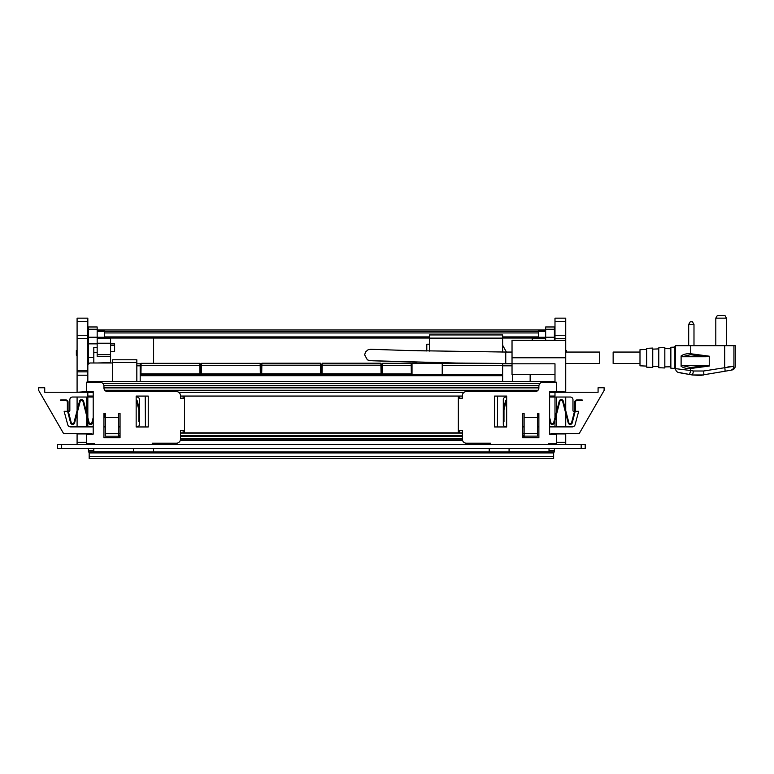 <?xml version="1.0" encoding="UTF-8"?>
<svg xmlns="http://www.w3.org/2000/svg" width="774" height="774" viewBox="0 0 774 774"><rect width="100%" height="100%" fill="white"/><g stroke="black" fill="none" stroke-linecap="round" stroke-linejoin="round"><path stroke-width="1.16" d="M87.83 321.51L87.83 318.153L77.09 318.153L77.09 338.528L87.83 338.528L87.83 321.51L77.09 321.51M87.83 382.192L87.83 338.528M93.199 396.056L87.83 396.056L87.83 391.586L77.09 392.254M87.83 433.537L87.83 434.137M87.83 444.421L87.83 443.87M77.09 444.421L77.09 433.537M77.09 397.023L77.09 410.617L73.965 422.681A1.413 1.413 0 0 1 71.237 422.681L68.035 410.268L68.035 401.987A2.012 2.012 0 0 0 66.022 399.974L60.653 399.974L60.653 400.651L66.022 400.651A1.345 1.345 0 0 1 67.357 401.987L67.357 410.355L70.589 422.846A2.08 2.08 0 0 0 74.623 422.846L80.196 401.3A1.413 1.413 0 0 1 82.924 401.3L88.497 422.846A2.08 2.08 0 0 0 92.532 422.846L93.199 420.253M77.09 413.297L77.09 426.89M87.83 375.206L77.09 375.206L77.09 391.992M77.09 375.206L77.09 338.528M87.83 371.849L77.09 371.849M87.83 433.943L77.09 433.943M112.665 359.775L136.834 359.775L112.665 359.775L112.665 381.514M136.834 359.775L136.834 381.514M112.665 362.987L89.842 362.987L87.83 364.506M110.585 343.859L114.61 343.859L114.61 351.715L110.585 351.715M97.166 338.296L110.585 338.296L110.585 337.29M110.585 338.296L110.585 343.23L97.166 343.23M110.585 362.987L110.585 343.23M93.809 451.755L133.409 451.755L133.409 448.446M77.09 355.208L76.355 355.208L76.355 350.506L77.09 350.506M93.809 357.53L88.439 357.53L88.439 326.967L97.166 326.967L97.166 356.34L110.585 356.34M88.439 329.26L97.166 329.26M88.439 337.232L97.166 337.232M88.439 343.849L97.166 343.849M97.166 352.557L93.809 352.557L93.809 347.391L97.166 347.391M93.809 352.557L93.809 362.987M88.439 450.681L88.439 451.968L93.809 451.968L93.809 450.681L88.439 450.681L88.439 448.446M93.809 450.681L93.809 448.446M88.439 357.53L88.439 363.412M97.166 337.29L104.345 337.29M97.166 337.309L110.585 337.309M97.166 362.987L110.585 362.59M545.66 330.411L538.472 330.411L538.472 331.398L104.345 331.398L104.345 330.411L97.166 330.411M538.472 337.309L538.472 331.398M545.66 329.976L97.166 329.976M553.642 451.968L89.174 451.968M553.642 458.498L553.642 452.151M538.472 332.936L104.345 332.936L104.345 337.309M104.345 332.936L104.345 331.398M553.642 452.916L89.174 452.916L89.174 452.151M89.174 452.916L89.174 458.498M581.168 448.446L57.624 448.446L57.624 444.421L585.192 444.421L585.192 448.446L581.168 448.446L581.168 444.421M87.83 397.023L87.83 417.583M87.83 420.263L87.83 426.89M180.458 432.869L462.359 432.869M554.987 433.537L554.987 434.137M180.255 440.445L462.571 440.445M87.83 381.514L554.987 381.514M102.758 383.372L540.059 383.372M103.91 385.723L538.907 385.723M94.544 444.421L94.544 443.87L86.485 443.87L86.485 434.137L93.199 434.137L93.199 391.586L86.485 391.586L86.485 382.192L99.914 382.192A4.025 4.025 0 0 1 103.939 386.216L103.939 387.89L538.878 387.88L538.878 386.216A4.025 4.025 0 0 1 542.903 382.192L556.332 382.192L556.332 391.586L549.617 391.586L549.617 434.137L556.332 434.137L556.332 443.87L548.273 443.87L548.273 444.421M104.819 390.289L537.998 390.289M554.987 340.308L554.987 318.153L565.726 318.153L565.726 391.992L554.987 391.586L554.987 396.056L549.617 396.056M180.458 396.056L462.359 396.056M199.808 366.276L200.795 366.286M260.199 366.276L261.167 366.286M320.571 366.286L321.52 366.286M380.924 366.286L382.008 366.247M381.872 373.948L382.017 365.328L381.872 373.948L411.604 373.958A0.668 0.668 0 0 1 410.936 374.626A0.668 0.668 0 0 0 411.604 373.958L410.936 373.948L412.01 373.948L412.02 366.286M199.847 368.347L200.756 368.347M260.228 368.347L261.128 368.347M320.61 368.347L321.481 368.347M380.963 368.347L381.969 368.347M199.886 370.446L200.718 370.446M260.267 370.446L261.099 370.446M320.649 370.446L321.452 370.446M381.002 370.446L381.93 370.446M140.181 375.003L502.636 375.003M140.181 363.799L136.834 363.799L140.181 363.799L140.181 381.514L140.181 375.68L502.636 375.68L502.636 381.514L502.636 365.812L512.03 365.812M502.636 363.799L512.03 363.799L512.03 340.308L565.726 340.308M502.636 345.233L506.419 352.054M429.473 351.086L429.473 334.939L502.636 334.939L502.636 352.054M502.636 363.461L502.636 374.539L442.225 374.539L442.225 365.405L502.636 365.405M442.225 363.393L486.981 363.393M427.683 362.455L426.784 362.435M426.784 351.019L426.784 344.198L429.473 344.198M442.225 363.306L412.02 363.306L412.02 374.722L442.225 374.722L442.225 362.774M554.987 374.539L512.03 374.539L512.03 363.799L554.987 363.799L554.987 382.192M554.987 444.421L554.987 443.87M554.987 433.943L565.726 433.943L565.726 444.421M565.726 397.023L565.726 410.617L568.851 422.681L563.269 401.135A2.08 2.08 0 0 0 559.244 401.135L553.671 422.681A1.413 1.413 0 0 1 550.943 422.681L549.617 417.573M565.726 413.297L565.726 426.89M530.151 374.539L530.151 381.514M512.698 381.514L512.698 374.539M532.231 340.308L532.231 337.29M549.018 451.755L509.079 451.755L509.079 448.446M565.726 350.506L566.462 350.506L566.462 352.054M554.387 340.308L554.387 326.967L545.66 326.967L545.66 340.308M554.387 329.26L545.66 329.26M554.387 337.232L545.66 337.232M554.387 450.681L549.018 450.681L549.018 451.968L554.387 451.968L554.387 448.446M549.018 450.681L549.018 448.446M545.66 337.29L538.472 337.29M545.66 337.309L532.231 337.309M545.66 338.296L532.231 338.296M524.114 433.488L524.114 436.12L537.533 436.12L537.533 433.488L524.114 433.488L524.114 413.539L522.769 413.539L522.769 437.697L538.878 437.697L538.878 413.539L537.533 413.539L537.533 433.488M537.533 417.631L524.114 417.631M538.878 387.89A3.696 3.696 0 0 1 535.182 391.586L466.393 391.586A4.025 4.025 0 0 0 462.359 395.611L462.359 398.233L458.334 398.233L458.334 430.45L462.359 430.45L462.359 439.177A4.025 4.025 0 0 0 466.393 443.202L490.552 443.202L490.552 444.421M554.987 426.89L554.987 420.263M554.987 417.583L554.987 397.023M459.679 432.869L459.679 430.45M459.679 398.233L459.679 396.056M494.576 396.085L494.576 426.958L506.66 426.958L506.66 396.085L494.576 396.085M458.334 398.233L458.334 396.056M458.334 432.869L458.334 430.45M556.332 426.89L556.332 415.067M556.332 412.387L556.332 397.023M118.703 436.178L105.283 436.178L105.283 413.539L103.939 413.539L103.939 437.697L120.047 437.697L120.047 413.539L118.703 413.539L118.703 436.178L120.047 436.178M105.283 433.614L118.703 433.614M105.283 417.699L118.703 417.699M103.939 387.89A3.696 3.696 0 0 0 107.634 391.586L176.433 391.586A4.025 4.025 0 0 1 180.458 395.611L180.458 398.233L184.483 398.233L184.483 430.45L180.458 430.45L180.458 439.177A4.025 4.025 0 0 1 176.433 443.202L152.265 443.202L152.265 444.421M183.138 396.056L183.138 398.233M183.138 430.45L183.138 432.869M148.24 426.958L136.156 426.958L136.156 396.085L148.24 396.085L148.24 426.958M86.485 426.89L86.485 415.067M86.485 412.387L86.485 397.023M184.483 430.45L184.483 432.869M184.483 396.056L184.483 398.233M153.61 338.035L153.61 363.325M153.61 448.446L153.61 451.929M97.166 330.614L104.277 330.614L104.345 334.01M97.166 331.495L104.277 331.495M545.66 330.614L538.54 330.614L538.472 334.01M545.66 331.495L538.54 331.495M489.207 448.446L489.207 451.929M145.425 426.958L145.222 396.085M118.703 433.537L120.047 433.537M118.577 437.697L118.577 436.178M87.83 392.254L44.737 392.254L44.737 387.764L38.7 387.764L38.7 390.444L63.574 433.537L91.796 433.537L91.796 434.137M91.796 443.87L91.796 444.421M69.844 399.703A2.68 2.68 0 0 1 72.524 397.023A2.68 2.68 0 0 0 69.844 399.703L69.844 410.646A0.668 0.668 0 0 1 69.176 411.323L64.136 411.323L67.609 411.323L70.589 422.846M67.715 424.655L64.136 411.323L67.715 424.655A3.019 3.019 0 0 0 70.627 426.89A3.019 3.019 0 0 1 67.715 424.655M136.156 397.023L136.834 397.023A2.68 2.68 0 0 1 139.513 399.703L139.513 424.21A2.68 2.68 0 0 1 136.834 426.89L136.156 426.89M120.047 426.89L118.703 426.89M105.283 426.89L103.939 426.89M93.199 426.89L70.627 426.89M72.524 397.023L93.199 397.023M136.156 400.545A1.413 1.413 0 0 1 136.659 401.3L138.846 409.756L138.846 421.52L139.513 421.52L139.513 409.669L137.308 401.135A2.08 2.08 0 0 0 136.156 399.761M104.006 413.539L105.283 418.492M73.965 422.681L79.548 401.135A2.08 2.08 0 0 1 83.582 401.135L89.155 422.681A1.413 1.413 0 0 0 91.883 422.681L93.199 417.573M104.693 413.539L105.283 415.802M572.973 399.703A2.68 2.68 0 0 0 570.293 397.023A2.68 2.68 0 0 1 572.973 399.703L572.973 410.646A0.668 0.668 0 0 0 573.65 411.323L574.511 411.323M572.189 426.89A3.019 3.019 0 0 0 575.111 424.655L578.681 411.323L575.111 424.655A3.019 3.019 0 0 1 572.189 426.89L549.617 426.89M573.65 411.323L578.681 411.323L575.208 411.323L572.228 422.846A2.08 2.08 0 0 1 568.203 422.846L562.621 401.3A1.413 1.413 0 0 0 559.892 401.3L554.319 422.846A2.08 2.08 0 0 1 550.285 422.846L549.617 420.253M68.305 411.323L69.176 411.323M554.987 392.254L598.079 392.254L598.079 387.764L604.117 387.764L604.117 390.444L579.242 433.537L551.02 433.537L551.02 434.137M551.02 443.87L551.02 444.421M524.25 437.697L524.25 436.12M524.114 433.537L522.769 433.537M497.401 426.958L497.595 396.085M570.293 397.023L549.617 397.023M506.66 397.023L505.993 397.023A2.68 2.68 0 0 0 503.303 399.703L503.303 424.21A2.68 2.68 0 0 0 505.993 426.89L506.66 426.89M522.769 426.89L524.114 426.89M537.533 426.89L538.878 426.89M568.851 422.681A1.413 1.413 0 0 0 571.58 422.681L574.792 410.268L574.792 401.987A2.012 2.012 0 0 1 576.804 399.974L582.174 399.974L582.174 400.651L576.804 400.651A1.345 1.345 0 0 0 575.459 401.987L575.459 410.355L572.228 422.846M538.82 413.539L537.533 418.492M506.66 399.761A2.08 2.08 0 0 0 505.509 401.135L503.303 409.669L503.303 421.52L503.98 421.52L503.98 409.756L506.157 401.3A1.413 1.413 0 0 1 506.66 400.545M538.124 413.539L537.533 415.802M411.333 373.948L411.168 363.345L382.714 363.345L382.695 365.328L411.855 365.328L412.01 373.948M410.936 374.626L410.936 373.958L382.946 373.958L382.946 374.626A0.668 0.668 180 0 1 382.269 373.958L382.946 373.948L382.269 373.948A0.668 0.668 0 0 0 382.946 374.626M382.008 366.286L382.046 363.954L382.714 363.296L411.168 363.296L411.855 365.27M382.54 373.948L382.695 365.328L382.017 365.328L382.714 363.296L382.017 365.27M320.978 373.823L320.301 374.481A0.668 0.668 0 0 0 320.978 373.813L320.301 374.481L262.105 374.481L261.031 373.803L261.186 365.183L261.031 373.803L320.707 373.803L320.533 363.209L261.883 363.209L261.709 373.803M320.301 374.471L262.105 374.471L261.438 373.813L320.707 373.803M262.105 374.471L262.105 374.481A0.668 0.668 0 0 1 261.438 373.813L261.438 373.823M320.571 366.16L321.239 366.286M201.733 374.587L201.066 373.929L201.733 373.91L260.325 373.91L260.161 363.325L201.501 363.325L201.482 365.289L260.848 365.289L260.828 363.983L260.161 363.325L201.501 363.325A0.668 0.668 180 0 0 200.834 363.983L200.814 365.289L201.482 365.289L201.327 373.91L260.596 373.929L259.929 374.587L201.733 374.587L201.066 373.929A0.668 0.668 -0 0 0 201.733 374.587L259.929 374.587L261.002 373.919L260.325 373.91M201.501 363.325L200.814 365.289L200.66 373.919L201.327 373.91M381.33 373.823L380.653 374.481A0.668 0.668 0 0 0 381.33 373.813L380.653 374.481L322.458 374.481L321.394 373.803L321.539 365.183L321.394 373.803L381.06 373.803L380.885 363.209L322.236 363.209L322.061 373.803M380.653 374.471L322.458 374.471L321.791 373.813L381.06 373.803M322.458 374.471L322.458 374.481A0.668 0.668 0 0 1 321.791 373.813L321.791 373.823M380.924 366.16L381.601 366.286M141.342 374.587L140.675 373.929L141.342 373.91L199.944 373.91L199.769 363.325L141.12 363.325L141.091 365.289L200.466 365.289L199.769 363.325L141.12 363.325A0.668 0.668 180 0 0 140.442 363.983L140.423 365.289L141.091 365.289L140.945 373.91L200.214 373.929L199.537 373.91L199.537 374.587L141.342 374.587L140.675 373.929A0.668 0.668 -0 0 0 141.342 374.587L199.537 374.587L200.611 373.919L199.944 373.91M141.12 363.325L140.423 365.289L140.268 373.919L140.945 373.91M639.992 363.461L613.143 363.461L613.143 352.054L639.992 352.054M565.726 363.461L599.715 363.461L599.715 352.054L565.726 352.054M664.827 366.721L664.827 347.545L658.78 347.807L658.78 367.708L664.827 367.969L664.827 366.721M675.644 369.459L674.386 368.385L670.865 368.231L670.865 347.284L674.28 347.129L674.28 367.427C674.406 368.705 674.406 368.705 674.28 367.427L675.567 368.647L675.567 345.678L690.737 345.678L690.737 353.747C686.993 353.428 683.79 354.163 681.11 355.943L682.097 356.746L706.169 356.746L709.245 356.185L690.737 353.747L690.563 354.695L682.097 356.746M652.743 366.257L652.743 348.068L646.706 348.339L646.706 367.176L652.743 367.447L652.743 366.257M646.706 349.413L639.992 349.703L639.992 365.812L646.706 366.102M677.821 372.275L692.217 374.964L699.831 375.429L703.876 374.964L703.701 370.998L703.876 374.964L692.217 374.964A4.025 0.522 -80 0 0 693.446 370.998L703.701 370.998L733.946 366.276L733.946 345.678L690.737 345.678M681.11 355.943L681.11 366.286C683.79 368.066 686.993 368.801 690.737 368.482L690.563 367.534L706.169 365.473L709.245 366.044L709.245 356.185M690.302 372.613A4.025 0.522 100 0 0 690.737 370.523L675.567 368.647L690.737 370.523L689.518 374.49L678.895 372.613C676.824 372.101 675.712 370.775 675.567 368.647L675.567 368.647M706.169 365.473L682.097 365.473L681.11 366.286M693.011 373.087L692.595 374.423M724.716 345.678L724.716 367.292A4.025 0.522 80 0 1 724.89 371.259L730.656 370.243C732.407 369.933 732.407 369.933 730.656 370.243L731.972 370.011C734.042 369.498 735.145 368.172 735.3 366.044L735.3 345.678L733.946 345.678M699.831 375.429L724.89 371.259M733.946 366.276C735.755 365.967 735.755 365.967 733.946 366.276C733.8 368.405 732.707 369.73 730.656 370.243M733.046 366.383L727.802 366.953M693.988 345.678L693.988 324.47L688.686 324.47L688.686 345.678M726.476 345.678L726.476 318.153L715.805 318.153L715.805 345.678M688.686 324.47L690.234 321.781L692.44 321.781L693.988 324.47M715.805 318.153L717.353 315.473L724.928 315.473L726.476 318.153M77.09 335.268L87.83 335.268M87.83 370.272L77.09 370.272M86.485 442.331L77.09 442.331M112.665 362.455L136.834 362.455M110.585 345.31L114.61 345.31M538.472 336.913L502.636 336.913M429.473 336.913L104.345 336.913M549.018 451.929L93.809 451.929L549.018 451.919M553.642 456.563L89.174 456.563M532.231 338.015L502.636 338.015M429.473 338.015L110.585 338.015M61.659 448.446L61.659 444.421M180.458 433.13L462.359 433.13M118.703 435.781L120.047 435.781M180.458 435.781L462.359 435.781M522.769 435.781L524.114 435.781M180.458 436.178L462.359 436.178M522.769 436.178L524.25 436.178M180.458 438.684L462.359 438.684M180.458 439.081L462.359 439.081L180.458 439.11M87.83 392.302L93.199 392.302M178.717 392.302L464.1 392.302M549.617 392.302L554.987 392.302M199.818 366.953L200.785 366.953M260.209 366.953L261.157 366.953M320.591 366.953L321.51 366.953M380.943 366.953L381.998 366.953M136.834 365.812L140.181 365.812M429.473 338.122L502.636 338.122M565.726 338.528L554.987 338.528M554.987 335.268L565.726 335.268M554.987 321.51L565.726 321.51M556.332 442.331L565.726 442.331M565.726 357.762L512.03 357.762M411.207 366.247L411.188 365.27M261.186 365.183L261.883 363.209L261.186 365.183L321.229 365.183L320.533 363.209L261.883 363.209M259.929 374.587L259.929 374.587A0.668 0.668 0 0 0 260.596 373.929L260.596 373.929M321.539 365.183L322.236 363.209L321.539 365.183L381.582 365.183L380.885 363.209L322.236 363.209M199.537 374.587L199.537 374.587A0.668 0.668 0 0 0 200.214 373.929L200.214 373.929M370.978 349.306L368.163 349.713L365.483 352.015L364.66 354.85L367.36 359.823L369.72 360.674L456.273 363.035L505.751 363.461L505.751 352.054L408.943 350.554L370.63 349.277M706.169 356.746L690.563 354.695M693.446 370.998L690.737 370.523L690.737 368.482L709.245 366.044M690.563 367.534L682.097 365.473M110.585 343.791L114.61 343.791M88.439 355.208L87.83 355.208M88.439 350.506L87.83 350.506M110.585 354.637L97.166 354.637M553.642 458.527L89.174 458.527M532.231 338.035L502.636 338.035M429.473 338.035L110.585 338.035M118.577 436.313L120.047 436.313M180.458 436.313L462.359 436.313M522.769 436.313L524.25 436.313M180.458 438.539L462.359 438.539M321.229 365.183L320.533 363.209M260.848 365.289L260.161 363.325M381.582 365.183L380.885 363.209M200.466 365.289L199.769 363.325M426.784 350.903L417.283 350.777M373.058 349.374L371.559 349.355M417.041 362.193L372.613 360.771M512.03 352.054L505.751 352.054M512.03 363.461L505.751 363.461M670.865 348.716L664.827 348.619M670.865 366.799L664.827 366.895M652.743 349.142L658.78 348.881M652.743 366.373L658.78 366.634M692.217 374.964L701.486 375.303M674.28 347.129L675.567 345.794"/></g></svg>
